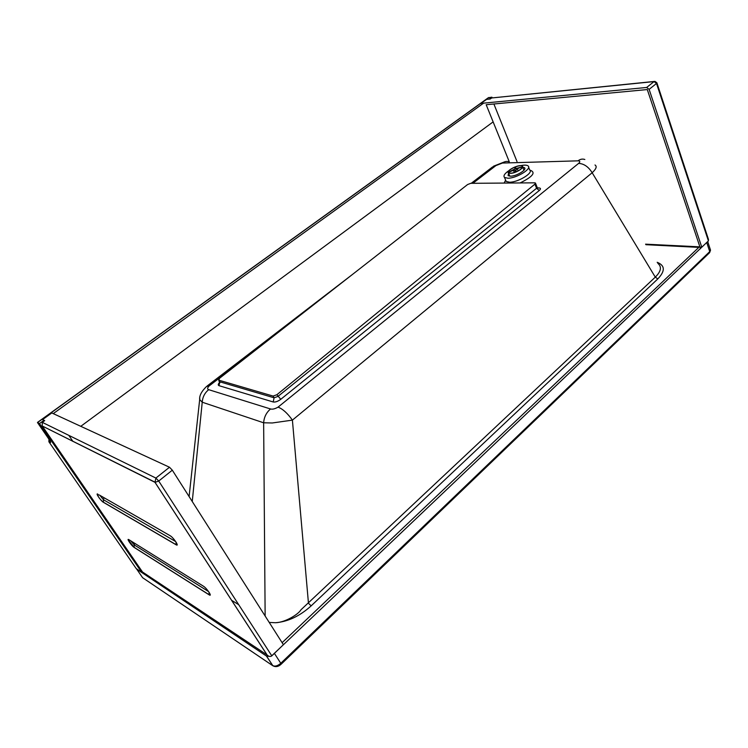 <?xml version="1.0" encoding="UTF-8"?>
<svg xmlns="http://www.w3.org/2000/svg" width="748" height="748" viewBox="0 0 748 748"><rect width="100%" height="100%" fill="white"/><g stroke="black" fill="none" stroke-linecap="round" stroke-linejoin="round"><path stroke-width="1.12" d="M42.206 425.977L154.855 482.095L267.204 655.108C268.934 656.604 270.467 656.856 271.814 655.865L283.399 644.701L172.311 470.183L169.497 467.238L155.893 478.066L42.29 422.358L42.206 425.977L155.06 482.357L158.716 481.039L155.893 478.066L154.986 482.32L267.055 654.949L142.503 572.005L42.402 426.201M169.497 467.238L51.799 412.952L42.589 419.591L44.702 420.61L42.29 422.358M68.844 435.373L72.93 441.423M136.173 568.527L141.802 572.491L142.457 571.94M80.775 426.323L493.128 121.887M492.119 97.782L491.875 97.175L489.183 99.119M483.601 103.14L53.258 413.625M44.02 420.283L39.485 423.555L141.802 572.491M39.485 423.555L37.465 422.442L488.285 97.773L491.875 97.175M480.581 103.598L486.63 99.372L490.23 99.007L491.67 97.969L654.051 81.588L646.655 87.469L481.048 103.392M700.165 247.149L701.792 247.223L707.271 241.969M509.285 161.783L486.181 104.72L647.291 89.554L700.511 248.691M701.792 247.223L649.124 89.358L656.51 83.458L708.412 240.893L708.459 239.369L656.922 82.925M646.655 87.469L649.124 89.358M707.056 242.212L708.412 240.893M699.408 246.831L645.58 244.166M654.266 81.448L491.67 97.969M493.886 103.991L516.999 161.549M520.673 165.663C524.339 164.878 526.807 164.962 528.079 165.934C532.267 168.711 516.316 178.426 507.836 178.22L504.507 177.435C503.105 175.845 504.601 173.564 508.986 170.581M467.565 184.56L470.707 183.325L534.726 182.83L535.418 182.998L534.932 184.13L276.882 394.72L273.104 396.075L218.734 380.152L219.65 378.179L467.565 184.56M472.867 183.316L495.915 165.598L492.427 167.038L471.203 183.325M199.8 397.992L199.679 399.516C199.277 395.645 201.577 391.288 206.598 386.426L209.057 386.005L244.372 358.881M495.915 165.598L502.404 163.055C504.535 161.475 506.77 161.054 509.108 161.792M189.104 496.56L199.679 399.516L202.231 402.218C202.605 397.048 204.756 392.868 208.683 389.671C207.177 389.147 207.308 387.932 209.057 386.005M502.404 163.055L578.008 160.839C580.196 159.137 582.477 158.679 584.843 159.492M265.138 616.006L263.642 422.788C264.072 417.122 266.372 412.513 270.533 408.969L208.683 389.671M578.008 160.839C580.158 160.951 580.355 161.792 578.615 163.391C583.964 163.681 588.489 166.795 592.164 172.741C596.231 168.964 597.185 166.383 595.006 164.99M192.255 501.515L202.231 402.218L263.642 422.788L272.291 422.975L292.403 420.124C287.522 413.27 282.744 408.941 278.069 407.127C274.984 408.894 272.468 409.511 270.533 408.969M657.838 263.343C661.952 266.765 661.11 271.365 655.295 277.134L301.005 609.742C298.489 614.276 285.212 622.467 275.554 622.729L269.224 622.43M275.554 622.729C287.961 621.71 299.826 616.09 311.149 605.871L308.457 603.215L292.403 420.124L592.164 172.741L655.295 277.134L657.801 278.92C665.318 271.028 665.103 265.493 657.165 262.296M522.712 167.131L524.442 167.674C527.34 169.609 516.316 176.322 510.426 176.191L508.088 175.649L508.556 173.087M707.505 241.754L272.104 655.463M269.57 656.417L266.428 656.033L136.547 569.004M699.773 246.485L282.118 642.682M698.838 247.373L645.926 244.699M238.715 604.702L231.553 600.27M516.017 171.872L515.877 171.255L515.353 172.124M522.197 167.43L520.608 167.318L517.317 168.824L515.755 170.039L516.429 171.694M515.755 170.039L515.877 171.255M520.636 167.552L522.113 167.617M515.503 167.328L514.848 167.664L515.503 167.421L515.624 168.618L520.608 167.318M515.503 167.421L516.12 168.487M509.014 172.872L510.099 171.348L514.961 168.87L514.848 167.664M510.099 171.348L509.005 172.582M514.297 172.479L513.427 170.32L510.117 171.591M518.14 170.871L517.317 168.824M515.213 171.507L515.101 170.292L513.427 170.32M510.445 173.33L508.472 172.872C505.368 170.694 519.869 163.616 522.31 166.121C524.759 167.748 515.437 173.424 510.445 173.33M510.669 173.153L508.78 172.723C505.826 170.638 519.664 163.887 521.992 166.28C524.339 167.823 515.428 173.246 510.669 173.153M271.814 655.865L158.716 481.039L172.311 470.183M97.848 494.157C95.043 492.436 100.858 500.945 103.42 502.319L176.126 544.787C179.791 547.078 173.499 537.503 170.133 535.708L99.344 495.017M134.201 547.452L209.094 594.8C212.853 597.306 206.878 588.227 203.419 586.189L128.89 539.663C125.991 537.747 131.545 545.881 134.201 547.452L128.394 540.131L130.059 540.393M103.42 502.319L103.439 499.72L99.839 495.307M176.126 544.787L176.042 542.104M175.677 541.561L103.439 499.72L103.991 497.691M171.301 536.559L170.133 535.708M209.094 594.8L209.029 592.201M208.617 591.612L134.229 544.918L134.126 547.321L209.01 594.66L209.692 594.791L209.543 593.024M203.419 586.189L204.438 586.956M130.133 540.43L128.89 539.663M134.752 543.319L134.229 544.918L130.825 540.869M48.854 441.685L50.144 442.536C51.023 442.853 50.724 441.9 49.256 439.665L37.503 422.573L488.865 97.474M50.144 442.536L49.864 440.6M136.463 568.938L49.022 441.946L49.041 439.356M654.051 81.588L656.51 83.458L656.856 82.729L654.958 81.382L654.051 81.588M528.621 167.29L529.668 169.936C533.866 172.751 517.953 182.465 509.472 182.213L506.134 181.409L505.564 180.025M520.122 182.942C533.025 176.565 536.26 172.274 529.808 170.067M505.555 180.24L504.152 183.064M578.615 163.391L278.069 407.127M219.8 382.284C218.061 384.005 217.79 385.136 218.996 385.669L273.207 401.975C275.358 402.321 277.882 401.433 280.771 399.31L539.28 190.506C541 188.926 540.86 188.066 538.859 187.916L537.41 187.916M535.54 183.297L537.064 187.15L536.578 188.272L277.863 396.468L274.086 397.796L219.809 381.817L218.996 385.669M218.865 380.208L219.435 381.349M273.207 401.975L274.086 397.796L273.104 396.075M276.882 394.72L280.771 399.31M537.176 187.486L537.419 188.159L538.859 187.916M539.28 190.506L536.578 188.272L534.932 184.13M274.507 666.141L272.655 665.626L142.616 577.708L136.978 569.518M281.089 664.261L280.781 663.289C277.826 665.832 275.189 666.646 272.852 665.748L266.428 656.033M709.469 252.815L709.73 251.609L280.781 663.289L274.581 653.668M707.711 241.557L710.329 249.533L709.73 251.609L706.795 242.717M311.149 605.871L657.801 278.92M176.481 542.842L176.603 544.684L176.023 544.628L103.327 502.17C100.475 499.888 98.512 497.401 97.436 494.718L99.297 494.989M50.097 441.002L50.219 442.349L48.91 441.778L48.929 439.188M490.389 98.895L489.342 98.998M504.507 177.435L505.844 180.698M218.734 380.152L219.688 383.004L220.071 382.424M352.018 274.796L207.224 385.94M493.549 166.187L504.769 161.783M524.816 168.618L524.442 167.674M710.544 250.084L709.609 252.674L281.145 664.215C278.415 666.739 275.657 667.244 272.852 665.748L266.625 656.155M514.325 172.479L513.474 170.376M508.472 172.872L509.809 176.173M522.628 166.916L523.955 170.235M521.992 166.28L522.3 167.038"/></g></svg>
